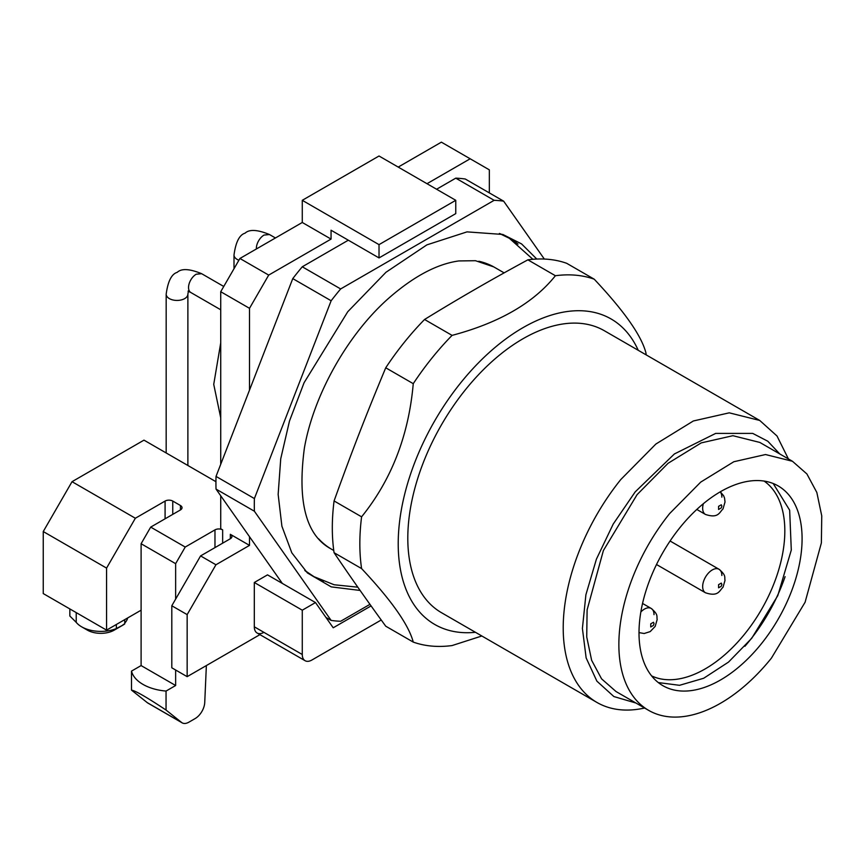 <?xml version="1.0" encoding="UTF-8"?>
<svg xmlns="http://www.w3.org/2000/svg" width="865" height="865" viewBox="0 0 865 865"><rect width="100%" height="100%" fill="white"/><g stroke="black" fill="none" stroke-linecap="round" stroke-linejoin="round"><path stroke-width="1.3" d="M282.347 583.432L216.023 489.082A230.641 133.167 -60 0 1 216.023 476.41L292.77 278.606A230.641 133.167 -60 0 1 302.274 266.788L348.325 240.2M436.587 189.24L455.769 178.158A230.641 133.167 -60 0 1 465.273 179.012L503.646 201.167A230.641 133.167 -60 0 0 494.142 200.323L340.648 288.942L302.274 266.788M292.77 278.606L331.144 300.761L254.397 498.564L216.023 476.41M331.144 300.761A230.641 133.167 -60 0 1 340.648 288.942M494.142 200.323L455.769 178.158M544.334 259.057L503.646 201.167M216.023 489.082L254.397 511.237L331.144 620.421A230.641 133.167 -60 0 0 340.648 621.265L369.961 604.343M331.144 620.421L325.9 617.394M254.397 511.237A230.641 133.167 -60 0 1 254.397 498.564M360.11 590.449L331.219 586.881L307.41 572.944L291.808 552.811L281.904 526.234L278.152 494.412L280.725 458.796L289.494 420.996L304.069 382.741L347.762 311.724L385.974 272.27L426.91 244.86L467.024 231.874L502.825 234.458L521.584 243.919L536.787 259.057M304.934 570.586A195.501 112.872 120 0 0 313.271 576.425A195.501 112.872 120 0 0 323.337 581.258M517.994 244.103A195.501 112.872 120 0 0 508.771 237.81A195.501 112.872 120 0 0 499.548 233.507M658.297 682.572L679.522 685.307L703.688 678.257L728.525 662.082L751.728 638.284L777.797 595.617L791.291 550.064L789.659 510.199L773.213 483.524M679.782 527.812A115.326 66.583 120 0 0 662.893 685.686A115.326 66.583 120 0 0 761.319 643.82A115.326 66.583 120 0 0 778.208 485.946A115.326 66.583 120 0 0 679.782 527.812M329.543 548.053A162.804 93.993 120 0 0 330.246 548.442M493.018 266.496L492.326 266.074M669.705 513.486A143.817 83.029 120 0 0 648.642 710.36A143.817 83.029 120 0 0 771.396 658.157L805.099 602.235L821.372 542.939L821.75 515.875L816.841 492.477L806.904 473.955L792.459 461.272L765.525 454.536L733.823 461.737L700.715 482.108L669.705 513.486M792.459 461.272L759.838 442.437L732.904 435.7L701.201 442.902L668.094 463.272L637.083 494.65L603.381 550.562L587.108 609.868L586.73 636.921L591.638 660.319L601.575 678.852L616.031 691.535L648.642 710.36M318.59 538.765A162.804 93.993 120 0 0 324.624 544.431A162.804 93.993 120 0 0 331.728 549.329L333.76 550.497M504.133 272.875L494.531 267.339A162.804 93.993 120 0 0 486.746 263.63A162.804 93.993 120 0 0 478.821 261.241M635.97 703.04L613.88 696.552L596.893 681.166L586.146 657.93L582.404 628.444L585.908 594.731L596.428 559.114L613.231 524.039L635.17 491.915L674.386 453.963L715.69 433.397L752.712 433.397L767.796 441.226L779.776 453.952M644.587 708.024A162.804 93.993 -60 0 1 596.937 702.445A162.804 93.993 -60 0 1 620.778 479.556L655.875 444.037L693.362 420.974L729.249 412.832L759.74 420.455L776.997 435.982L788.404 458.926M759.74 420.455L604.321 330.722A162.804 93.993 120 0 0 465.359 389.834A162.804 93.993 120 0 0 441.518 612.712L596.937 702.445M334.074 552.703C350.163 576.544 367.387 601.045 385.736 626.195L413.254 642.09C408.767 624.962 391.542 600.461 361.592 568.586L334.074 552.703A203.513 117.499 120 0 1 332.311 527.834A203.513 117.499 120 0 1 334.074 500.943C351.893 451.443 365.646 415.979 385.736 367.787A203.513 117.499 120 0 1 424.553 319.488C457.866 298.955 492.304 279.071 527.877 259.835A203.513 117.499 120 0 1 566.694 263.306L594.223 279.19C624.119 310.989 641.343 335.49 645.885 352.693A203.513 117.499 -60 0 1 646.187 354.899M638.24 350.303A176.374 101.832 120 0 0 498.716 344.421A176.374 101.832 120 0 0 398.214 543.717A176.374 101.832 120 0 0 475.436 632.293M481.848 635.991L452.071 645.56A203.513 117.499 -60 0 1 413.254 642.09M361.592 568.586A203.513 117.499 -60 0 1 359.84 543.717A203.513 117.499 -60 0 1 361.592 516.827L334.074 500.943M361.592 516.827C391.488 479.848 408.713 435.463 413.254 383.671L385.736 367.787M413.254 383.671A203.513 117.499 -60 0 1 452.071 335.382L424.553 319.488M452.071 335.382C499.17 322.861 533.619 302.977 555.395 275.73L527.877 259.835M555.395 275.73A203.513 117.499 -60 0 1 594.223 279.19M220.726 417.827L213.731 384.374L220.726 342.832M222.651 543.166L222.651 529.877L220.726 528.774L220.726 495.775M220.726 464.289L220.726 291.71L239.919 258.473L302.274 222.478L302.274 200.312L379.021 244.633L455.769 200.312L379.021 156.003L302.274 200.312M489.341 192.917L489.341 169.854L441.377 142.163L398.214 167.086M141.103 610.193L106.568 630.131L106.568 568.1L135.351 518.243L72.033 481.686L143.979 440.144L215.936 481.686M175.638 599.11L175.638 563.666L185.229 547.048L150.694 527.109L141.103 543.728L141.103 665.574L131.502 671.121L131.502 690.119L147.591 702.899L182.126 722.837A13.57 7.828 -60 0 1 181.564 722.448L147.028 702.51M185.229 547.048L214.974 529.877L214.974 547.599M222.651 529.877A5.428 3.136 -0 0 0 218.813 528.958A5.428 3.136 -0 0 0 214.974 529.877M135.351 518.243L165.085 501.073L165.085 518.795M172.762 514.372L172.762 501.073A5.428 3.136 -0 0 0 168.924 500.154A5.428 3.136 -0 0 0 165.085 501.073M172.762 501.073L180.439 505.506A5.428 3.136 -0 0 1 182.028 507.723A5.428 3.136 -0 0 1 180.439 509.939L150.694 527.109M249.509 536.711L249.509 545.383L230.328 534.311A5.428 3.136 180 0 1 231.917 536.527A5.428 3.136 180 0 1 230.328 538.744L200.583 555.914L171.8 605.76L171.8 667.791L187.154 676.657L259.922 634.64M455.769 200.312L455.769 213.612L379.021 257.921L331.057 230.231L331.057 239.086L268.701 275.092L249.509 308.318L249.509 390.104M249.509 308.318L220.726 291.71M268.701 275.092L239.919 258.473M331.057 239.086L302.274 222.478M379.021 257.921L379.021 244.633M470.16 158.782L426.986 183.704M249.509 545.383L215.936 564.769L187.154 614.615L187.154 676.657M263.901 632.347A13.57 7.828 -60 0 1 257.121 633.018L257.121 633.018A13.57 7.828 -60 0 1 254.31 626.811L254.31 582.491L267.512 574.868L315.487 602.559L333.209 627.785L371.085 605.911M181.564 722.448L166.048 710.057L166.048 691.059L175.638 685.513L175.638 670.007M206.367 665.563L204.735 702.531A13.57 7.828 -60 0 1 195.155 718.555L188.905 722.167A13.57 7.828 -60 0 1 182.126 722.837M106.568 630.131L43.25 593.574L43.25 531.543L72.033 481.686M141.103 543.728L175.638 563.666M106.568 568.1L43.25 531.543M215.936 564.769L200.583 555.914M254.31 582.491L302.274 610.193L315.487 602.559M381.227 620L311.865 660.038A13.57 7.828 120 0 1 305.086 660.709L257.121 633.018L305.086 660.709A13.57 7.828 120 0 1 302.274 654.502L302.274 610.193M187.154 614.615L171.8 605.76M166.048 710.057C146.996 697.395 135.481 690.746 131.502 690.119M166.048 691.059A40.698 23.496 180 0 1 131.502 671.121M175.638 685.513L141.103 665.574M116.364 624.476L116.364 628.563A27.139 15.667 180 0 1 81.624 626.811L81.624 626.811A27.139 15.667 180 0 1 76.228 622.357L69.849 616.021L69.849 608.928M76.228 622.357L76.228 612.615M123.046 624.703C125.155 623.579 125.263 623.633 123.36 624.865L116.364 628.563M127.674 617.945A27.139 15.667 180 0 1 124.744 623.114M785.096 576.663A126.171 72.844 -60 0 1 744.895 646.296M81.624 626.811L87.376 630.131A18.998 10.964 -0 0 0 114.245 630.131L123.36 624.865M651.594 675.889A112.612 65.016 120 0 0 737.391 642.468A112.612 65.016 120 0 0 784.825 530.98A112.612 65.016 120 0 0 764.076 481.059M223.754 286.466L201.642 273.697L196.214 274.227A10.856 6.271 -60 0 0 188.538 287.526A10.856 6.271 -60 0 0 190.787 292.489L220.726 309.778M201.642 273.697C189.619 268.756 181.477 268.301 177.217 272.345C171.584 274.021 167.907 281.287 166.177 294.176A10.856 6.271 -0 0 0 169.356 298.598A10.856 6.271 0 0 0 184.699 298.598A10.856 6.271 -0 0 0 187.878 294.176L187.878 465.489M275.438 237.972L269.48 234.534L264.052 235.064A10.856 6.271 -60 0 0 256.375 248.363A10.856 6.271 -60 0 0 256.397 248.958M269.48 234.534C257.456 229.593 249.315 229.138 245.054 233.182C239.421 234.847 235.734 242.124 234.004 255.002A10.856 6.271 -0 0 0 237.183 259.435A10.856 6.271 0 0 0 238.891 260.246M654.016 614.658A13.57 7.828 120 0 0 651.204 608.441L651.204 608.441A13.57 7.828 120 0 0 640.835 611.988M650.74 623.838L650.74 626.974L653.453 625.406L654.016 623.514L653.453 622.27L650.74 623.838M721.853 575.495A13.57 7.828 120 0 0 719.042 569.278L719.042 569.278A13.57 7.828 120 0 0 705.472 577.117A13.57 7.828 120 0 0 702.661 586.567A13.57 7.828 120 0 0 705.472 592.774L656.503 564.51M718.577 584.675L718.577 587.811L721.291 586.243L721.853 584.351L721.291 583.107L718.577 584.675M703.353 503.7A13.57 7.828 120 0 0 702.661 508.242A13.57 7.828 120 0 0 705.472 514.448L696.812 509.442M721.853 497.159A13.57 7.828 120 0 0 720.177 491.871M718.577 506.349L718.577 509.474L721.291 507.917L721.853 506.025L721.291 504.782L718.577 506.349M230.328 534.311L230.328 538.744M180.439 509.939L180.439 505.506M302.274 654.502L254.31 626.811M188.473 290.824L187.878 294.176M188.073 291.148L190.787 292.489M166.177 294.176L166.177 452.957M234.004 255.002L234.004 268.712M642.533 603.446L651.204 608.441C658.741 614.842 656.427 616.258 657.184 619.491L655.173 626.401L650.21 631.591L644.187 633.504L639.008 632.618M670.072 541.003L719.042 569.278C726.578 575.679 724.265 577.096 725.021 580.329L723.01 587.238C719.345 590.709 718.35 597.066 705.472 592.774M720.307 491.796L723.648 495.786L724.556 498.121L725.021 501.992L723.01 508.912C719.345 512.383 718.35 518.74 705.472 514.448M532.894 259.295L509.323 238.275L499.365 233.453M357.818 587.194L334.117 584.751L313.952 576.663L304.794 570.446M330.938 548.864L330.235 548.464C305.907 534.819 297.29 501.332 304.394 448.027C313.487 395.77 346.703 336.063 386.99 299.744C412.551 276.962 436.49 264.03 458.818 260.938L475.501 260.711L493.742 266.885M124.744 623.914L124.744 619.632"/></g></svg>
